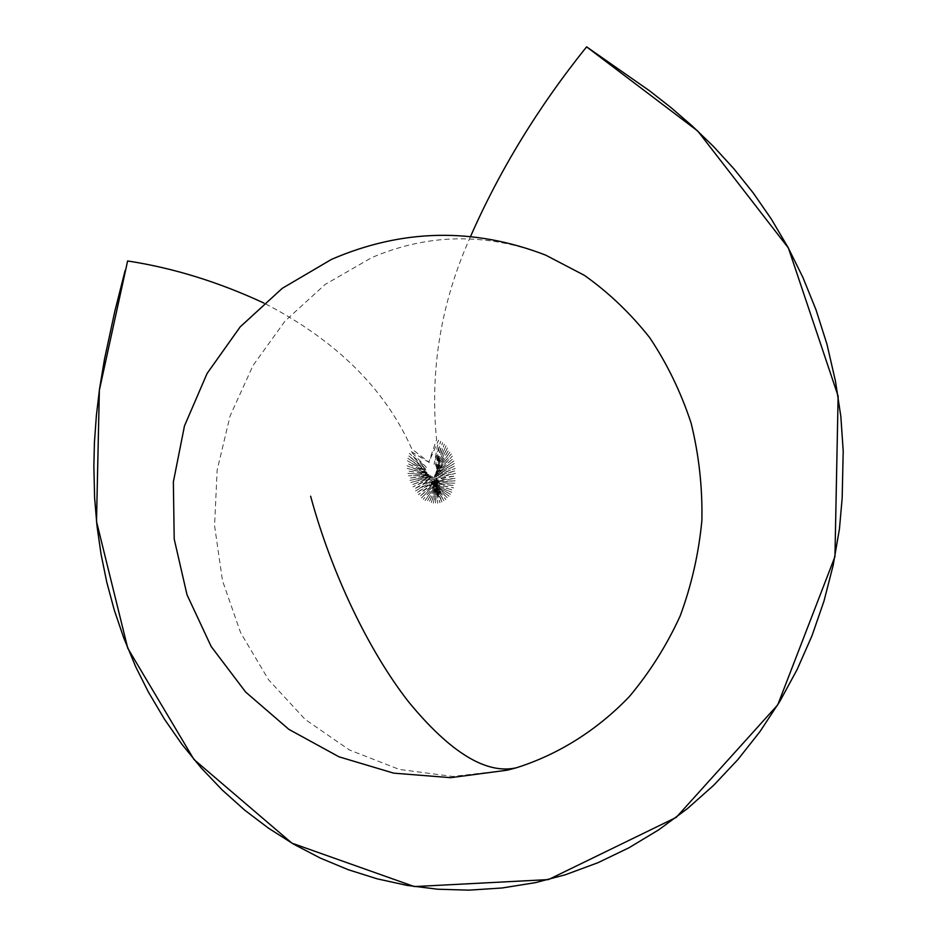 <?xml version="1.0" encoding="UTF-8"?>
<svg xmlns="http://www.w3.org/2000/svg" width="937" height="937" viewBox="0 0 937 937"><rect width="100%" height="100%" fill="white"/><g stroke="black" fill="none" stroke-linecap="round" stroke-linejoin="round"><path stroke-width="0.7" stroke-dasharray="4.68 3.51" d="M441.889 502.033L434.499 480.388L433.421 480.611L455.394 478.362L433.175 481.688L455.183 480.775L432.847 482.543L454.832 483.176L432.472 483.176L454.328 485.542L432.074 483.609L453.649 487.861L431.676 483.843L452.805 490.121L431.336 483.82L451.798 492.288L431.09 483.586L450.603 494.349L430.985 483.117L449.221 496.27L431.079 482.438L447.64 498.051L431.278 481.759L445.883 499.62L431.781 480.95L443.974 500.944L432.683 480.107L441.889 502.033M438.387 480.107L431.137 503.064L438.856 480.212L429.052 502.455L438.973 480.646L427.026 501.611L438.891 481.009L425.093 500.557L438.645 481.278L423.255 499.316L438.211 481.36L421.509 497.922L437.673 481.302L419.881 496.376L436.993 480.997L418.347 494.666L436.232 480.435L416.883 492.839L435.4 479.662L415.524 490.929L434.136 478.936L455.464 475.937L437.86 479.311L433.269 503.427L438.422 480.095M470.526 236.522C441.034 302.288 429.72 369.951 436.56 439.512L428.841 462.164L411.811 448.928C380.235 377.798 321.309 332.565 263.976 303.096M435.963 480.072L434.499 480.388L434.136 479.322L439.933 502.759L435.764 478.936L437.696 503.274L436.771 479.908L435.436 503.509L437.825 479.685L436.771 479.908L436.736 479.006L435.963 480.072M434.311 478.83L414.236 488.95L433.644 477.671L412.971 486.807L432.964 477.003L411.905 484.839L432.379 476.664L410.816 482.567L431.781 476.336L409.902 480.365L431.161 476.078L409.094 478.093L430.528 475.762L408.403 475.75L429.872 475.41L407.853 473.337L429.193 474.977L407.431 470.878L428.502 474.462L407.173 468.383L427.846 473.841L407.068 465.841L427.225 473.103L407.138 463.3L426.686 472.271L407.396 460.77L426.265 471.311L407.841 458.228L425.984 470.21L408.485 455.722L425.937 468.957L409.352 453.321L426.37 467.34L410.418 451.072L428.83 462.246L438.493 440.167L434.147 464.319L440.613 441.257L435.412 465.349L442.533 442.545L436.021 466.357L444.337 444.056L436.373 467.411L446.024 445.754L436.525 468.465L447.581 447.617L436.548 469.496L448.999 449.608L436.443 470.515L450.264 451.716L436.232 471.463L451.388 453.93L435.951 472.365L452.36 456.202L435.623 473.185L453.203 458.556L435.283 473.935L453.906 460.981L434.944 474.637L454.468 463.452L434.569 475.305L454.902 465.947L434.241 475.961L455.206 468.465L433.948 476.617L455.37 470.796L433.761 477.612L455.476 473.384L434.311 478.83M428.783 462.351L429.38 462.585L428.783 462.351M545.674 255.133C486.303 232.587 428.303 233.418 371.673 257.652L325.08 284.485L285.024 321.063L253.002 365.547L230.115 415.899L217.161 470.011L214.573 525.669L222.479 580.671L240.645 632.756L268.532 679.735L305.216 719.464L349.372 749.94L399.256 769.418L452.723 776.457L507.257 770.179"/><path stroke-width="1.41" d="M263.976 303.096C218.555 281.967 173.099 267.923 127.619 260.966L99.357 390.19L96.511 521.499L127.748 648.217L193.959 759.485L291.922 843.159L414.353 886.578L548.426 879.597L676.268 817.369L777.78 704.788L834.949 556.648L838.135 396.128L788.404 248.036L697.737 131.028L586.609 46.85C538.552 106.595 499.866 169.82 470.526 236.522M516.17 767.836C557.89 754.73 596.752 730.532 629.231 696.718C649.564 672.567 666.523 645.698 680.121 616.089C691.518 585.332 698.768 553.439 701.883 520.422C702.527 487.275 698.932 454.832 691.096 423.091C680.953 392.252 667.156 363.79 649.716 337.683C630.472 313.333 608.687 292.555 584.372 275.337L545.674 255.133C473.7 227.363 402.313 228.78 331.499 259.385L282.26 288.327L240.153 326.919L207.077 373.488L184.472 425.937L173.357 481.958L174.212 539.08L187.002 594.737L211.165 646.495L245.635 692.045L288.877 729.361L338.971 756.803L393.692 773.154L450.638 777.675L507.257 770.179L516.17 767.836C486.092 774.501 450.217 752.493 408.544 701.801C368.873 651.039 331.475 573.257 310.627 496.212M125.136 270.488L114.794 311.412L104.534 358.965L99.533 388.937L96.394 415.431L94.426 442.475L93.864 466.579L94.614 497.898L97.003 526.032L101.055 554.247L106.818 582.416L114.361 610.35L123.743 637.874L135.701 666.769L148.315 691.893L164.502 719.276L181.895 744.247L201.162 767.895L222.245 790.02L244.744 810.177L268.474 828.156L293.703 844.202L320.325 858.093L348.213 869.7L377.189 878.836L407.103 885.406L437.755 889.225L468.957 890.15L502.115 887.983L535.566 882.619L565.222 874.807L597.923 862.719L628.926 847.798L658.84 829.749L669.135 822.159L687.36 808.678L713.643 785.335L737.864 759.602L760.012 731.528L779.842 701.356L797.071 669.65L811.969 635.813L819.266 614.754L823.998 601.027L833.169 565.316L839.435 528.96L842.164 498.179L843.206 451.037L840.84 416.45L835.499 381.336L826.926 344.09L816.033 309.878L802.904 277.434L787.958 247.239L771.338 219.094L753.207 192.905L733.835 168.707L713.537 146.512L692.548 126.249L671.185 107.755L649.669 90.889L586.609 46.85"/></g></svg>
